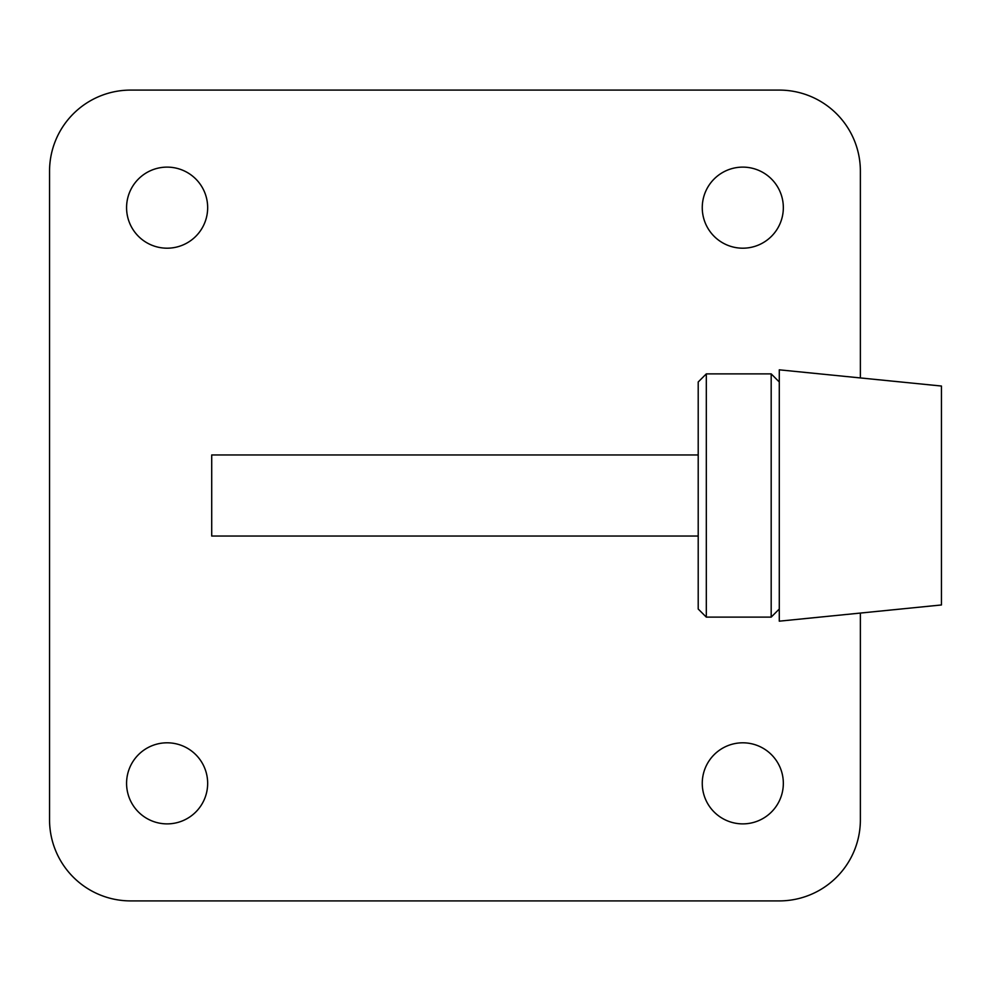 <?xml version="1.0" encoding="UTF-8"?>
<svg xmlns="http://www.w3.org/2000/svg" width="991" height="991" viewBox="0 0 991 991"><rect width="100%" height="100%" fill="white"/><g stroke="black" fill="none" stroke-linecap="round" stroke-linejoin="round"><path stroke-width="1.49" d="M167.12 823.88A40.544 40.544 0 0 1 126.575 783.336A40.544 40.544 0 0 1 167.12 742.804A40.544 40.544 0 0 1 207.664 783.336A40.544 40.544 0 0 1 167.12 823.88M167.12 248.196A40.544 40.544 0 0 1 126.575 207.664A40.544 40.544 0 0 1 167.12 167.12A40.544 40.544 0 0 1 207.664 207.664A40.544 40.544 0 0 1 167.12 248.196M742.804 248.196A40.544 40.544 0 0 1 702.26 207.664A40.544 40.544 0 0 1 742.804 167.12A40.544 40.544 0 0 1 783.336 207.664A40.544 40.544 0 0 1 742.804 248.196M742.804 823.88A40.544 40.544 0 0 1 702.26 783.336A40.544 40.544 0 0 1 742.804 742.804A40.544 40.544 0 0 1 783.336 783.336A40.544 40.544 0 0 1 742.804 823.88M860.374 613.07L860.374 819.83A81.076 81.076 0 0 1 779.285 900.906L130.626 900.906A81.076 81.076 0 0 1 49.55 819.83L49.55 171.17A81.076 81.076 0 0 1 130.626 90.094L779.285 90.094A81.076 81.076 0 0 1 860.374 171.17L860.374 377.93M698.209 536.044L211.715 536.044L211.715 454.956L698.209 454.956M779.285 609.019L771.184 617.12L771.184 373.88L706.31 373.88L706.31 617.12L698.209 609.019L698.209 381.981L706.31 373.88M941.45 495.5L941.45 386.044L779.285 369.829L779.285 621.171L941.45 604.956L941.45 495.5M771.184 617.12L706.31 617.12M779.285 381.981L771.184 373.88"/></g></svg>
